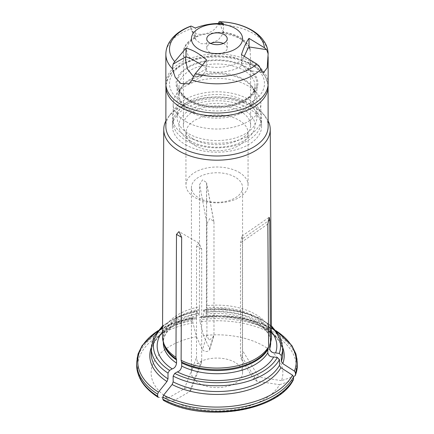 <?xml version="1.0" encoding="UTF-8"?>
<svg xmlns="http://www.w3.org/2000/svg" width="434" height="434" viewBox="0 0 434 434"><rect width="100%" height="100%" fill="white"/><g stroke="black" fill="none" stroke-linecap="round" stroke-linejoin="round"><path stroke-width="0.33" stroke-dasharray="2.17 1.63" d="M162.517 331.717A59.832 34.546 0 0 1 198.012 313.239L199.146 315.268L199.607 313.386L199.396 306.822A54.51 31.47 0 0 0 162.49 336.491M198.012 313.239L196.716 310.815M206.188 314.183C239.221 309.442 272.829 327.117 270.697 342.719A53.697 31.004 0 0 0 206.66 312.296L206.188 314.183L203.779 309.719M271.451 327.068A63.559 36.695 0 0 0 204.105 310.066C203.768 309.464 203.579 309.654 203.535 310.63L203.221 317.666C243.154 311.802 284.823 332.509 282.756 353.569A65.756 37.964 0 0 0 203.535 316.413M151.249 347.585A67.216 38.805 180 0 1 196.103 318.757L196.477 317.504L196.477 311.721A65.756 37.964 0 0 0 151.244 347.791M196.477 317.504A65.756 37.964 0 0 0 151.244 353.569C150.571 339.198 169.173 323.558 196.179 318.757L192.924 317.704L173.882 322.88L157.786 330.784M282.751 347.585A67.216 38.805 180 0 0 203.155 317.661L199.987 316.608L220.787 315.594L241.326 317.748L260.226 322.918L276.214 330.784M276.404 331.017A79.27 45.765 0 0 0 200.036 316.614L199.748 317.552A80.366 46.4 180 0 1 297.366 362.867M192.978 322.912A79.27 45.765 0 0 0 158.426 397.365L167.909 398.206A65.87 38.029 0 0 1 196.45 336.713L192.978 322.912L192.691 320.753L192.978 317.704A79.27 45.765 0 0 0 157.596 331.017M206.92 223.521L209.855 218.541L213.897 221.524L213.978 222.43L213.978 333.952L213.539 336.882L208.9 340.299L206.92 335.043L206.92 223.521L199.591 184.596L202.569 179.833L206.568 182.616L206.503 305.72A54.51 31.47 0 0 0 206.454 305.726L206.649 183.506L213.978 222.43M203.508 335.618L200.036 321.822A79.27 45.765 0 0 1 294.431 376.321L281.476 380.634A65.87 38.029 0 0 0 203.508 335.618L209.546 348.627L209.638 349.804C207.452 352.148 205.065 352.12 202.488 349.723L206.92 335.043M206.454 305.726L206.66 312.296M200.036 321.822L199.748 317.552M196.45 336.713L202.488 349.723M162.549 327.068A63.559 36.695 0 0 1 197.047 311.156C196.71 310.56 196.521 310.744 196.477 311.721M199.396 306.822L199.591 184.596M271.51 336.491A54.51 31.47 0 0 0 206.503 305.72M271.483 331.717A59.832 34.546 0 0 0 205.07 312.149M242.394 238.836L241.971 236.08L240.501 242.91L240.501 354.432L241.147 358.858L242.232 355.554L242.394 350.357L242.394 238.836L268.071 221.101M167.909 398.206L184.407 388.68C188.372 387.356 190.515 387.915 190.835 390.356L189.571 391.663L173.074 401.184A65.87 38.029 0 0 0 279.583 384.708L257.053 381.226L254.015 379.69C253.619 377.813 255.257 376.967 258.941 377.151L242.394 350.357M279.583 384.708L292.543 380.396L293.427 379.685M281.476 380.634L258.941 377.151M235.082 362.406A25.573 14.761 0 0 0 207.213 359.206A25.573 14.761 0 0 0 191.427 372.844A25.573 14.761 0 0 0 217 387.605A25.573 14.761 0 0 0 242.573 372.844A25.573 14.761 0 0 0 235.082 362.406M198.918 197.958A25.573 14.761 0 0 0 226.787 201.159A25.573 14.761 0 0 0 242.573 187.521A25.573 14.761 0 0 0 235.082 177.077A25.573 14.761 0 0 0 207.213 173.882A25.573 14.761 0 0 0 191.427 187.521A25.573 14.761 0 0 0 198.918 197.958M201.685 360.437L201.685 248.915L198.918 243.1L196.521 245.932L196.521 357.453L197.638 363.638L201.121 363.838L201.685 360.437L189.571 391.663M195.045 145.52A31.053 17.924 0 0 0 228.881 149.404A31.053 17.924 0 0 0 248.053 132.842A31.053 17.924 0 0 0 217 114.918A31.053 17.924 0 0 0 185.947 132.842A31.053 17.924 0 0 0 195.045 145.52M238.955 172.26A31.053 17.924 180 0 1 248.053 184.938A31.053 17.924 180 0 1 228.881 201.501A31.053 17.924 180 0 1 195.045 197.611A31.053 17.924 180 0 1 185.947 184.938A31.053 17.924 180 0 1 205.119 168.376A31.053 17.924 180 0 1 238.955 172.26M245.199 99.804A39.879 23.024 0 0 0 256.879 83.523A39.879 23.024 0 0 0 217 60.5A39.879 23.024 0 0 0 177.121 83.523A39.879 23.024 0 0 0 188.801 99.804A39.879 23.024 0 0 0 245.199 99.804M268.141 126.473A51.141 29.528 0 0 0 263.688 114.419A51.141 29.528 0 0 0 217 96.945A51.141 29.528 0 0 0 170.312 114.419A51.141 29.528 0 0 0 165.859 126.473M268.141 120.896A53.241 30.738 0 0 0 265.603 116.892A53.241 30.738 0 0 0 206.747 99.278A53.241 30.738 0 0 0 168.397 116.892A53.241 30.738 0 0 0 165.859 120.896M185.486 144.668A44.566 25.731 0 0 0 234.056 150.245A44.566 25.731 0 0 0 261.566 126.473A44.566 25.731 0 0 0 217 100.742A44.566 25.731 0 0 0 172.434 126.473A44.566 25.731 0 0 0 185.486 144.668M185.486 135.717A44.566 25.731 0 0 0 234.056 141.294A44.566 25.731 0 0 0 261.566 117.522A44.566 25.731 0 0 0 217 91.796A44.566 25.731 0 0 0 172.434 117.522A44.566 25.731 0 0 0 185.486 135.717M188.801 133.808A39.879 23.024 0 0 0 232.261 138.799A39.879 23.024 0 0 0 256.879 117.522A39.879 23.024 0 0 0 217 94.498A39.879 23.024 0 0 0 177.121 117.522A39.879 23.024 0 0 0 188.801 133.808M173.074 401.184L163.298 400.256M223.271 43.449A10.226 5.908 180 0 1 224.232 43.937A10.226 5.908 180 0 1 227.226 48.114A10.226 5.908 180 0 1 217 54.017A10.226 5.908 180 0 1 206.774 48.114A10.226 5.908 180 0 1 210.729 43.449M190.58 58.449A30.337 17.512 180 0 1 201.571 34.758L217.298 32.328A30.337 17.512 180 0 1 238.45 37.454A30.337 17.512 180 0 1 247.337 49.666M244.223 56.301L243.121 58.747A30.337 17.512 180 0 1 202.092 65.095L206.665 68.708A14.61 8.436 -120 0 0 206.665 68.61L206.665 60.028M193.238 76.368L201.691 76.433L205.694 71.078L206.665 68.708M241.445 54.651L241.445 63.234A14.61 3.087 98.8 0 0 241.445 63.326L246.138 70.004L263.454 72.69M241.445 63.326L243.121 58.747M223.548 23.653L223.548 32.235A14.61 11.523 -24.9 0 1 223.548 32.333L223.033 33.716L218.226 40.118L209.519 43.688L200.931 43.715L195.805 39.76L190.797 28.926C193.407 38.051 213.913 34.866 217.732 24.76A51.141 29.528 180 0 1 268.136 53.859M223.548 32.333L217.298 32.328M190.135 140.795A37.991 21.933 0 0 0 253.695 130.959A37.991 21.933 0 0 0 207.17 104.095A37.991 21.933 0 0 0 190.135 140.795M193.238 139.005A33.608 19.405 0 0 0 229.863 143.209A33.608 19.405 0 0 0 250.608 125.285A33.608 19.405 0 0 0 217 105.88A33.608 19.405 0 0 0 183.392 125.285A33.608 19.405 0 0 0 193.238 139.005M268.141 83.523A51.141 29.528 0 0 0 217 54A51.141 29.528 0 0 0 165.859 83.523M186.002 140.421A43.834 25.308 0 0 0 233.774 145.911A43.834 25.308 0 0 0 260.834 122.529A43.834 25.308 0 0 0 217 97.221A43.834 25.308 0 0 0 173.166 122.529A43.834 25.308 0 0 0 186.002 140.421M186.002 121.618A43.834 25.308 0 0 0 233.774 127.102A43.834 25.308 0 0 0 260.834 103.721A43.834 25.308 0 0 0 257.015 93.391A43.834 25.308 0 0 0 247.998 85.823A43.834 25.308 0 0 0 176.985 93.391A43.834 25.308 0 0 0 173.166 103.721A43.834 25.308 0 0 0 186.002 121.618M201.571 34.758L195.322 36.7L195.24 38.018L195.805 39.76M250.06 49.319L250.602 60.299L249.474 67.639L246.138 70.004M218.823 22.047L217.732 24.76M195.322 36.7A14.61 11.523 -24.9 0 1 195.322 36.602L195.322 28.02M165.859 54.283A51.141 29.528 180 0 1 190.797 28.926L190.591 26.414L191.193 26.105M199.564 309.209A53.849 31.091 0 0 0 164.128 344.515L163.303 339.551A53.697 31.004 0 0 0 163.656 343.099M199.607 310.218A53.697 31.004 0 0 0 163.303 339.551L163.303 342.014M199.607 313.386A53.697 31.004 0 0 0 163.303 342.719C162.587 332.2 177.045 319.332 199.146 315.274M282.756 347.791A65.756 37.964 0 0 0 203.535 310.63M192.691 320.753A80.366 46.4 0 0 0 136.634 364.978M136.634 362.867A80.366 46.4 180 0 1 192.691 318.643M209.546 348.627L213.978 333.952M269.905 344.412A53.849 31.091 0 0 0 206.622 308.118M270.344 343.099A53.697 31.004 0 0 0 270.697 339.551A53.697 31.004 0 0 0 206.66 309.127M297.366 364.978A80.366 46.4 0 0 0 199.748 319.663M267.865 224.015L240.501 242.91M257.053 381.226L240.501 354.432M183.419 102.912A47.49 27.418 0 0 0 262.868 90.619A47.49 27.418 0 0 0 204.707 57.044A47.49 27.418 0 0 0 183.419 102.912M268.141 86.507A51.141 29.528 0 0 0 217 56.984A51.141 29.528 0 0 0 165.859 86.507M163.591 400.349A79.27 45.765 0 0 0 292.543 380.396M201.685 248.915L196.521 245.932M184.407 388.68L196.521 357.453M205.694 71.078A33.608 19.405 0 0 0 242.617 65.366M249.181 47.214A33.608 19.405 0 0 0 223.033 33.716M188.068 100.227A40.915 23.62 0 0 0 256.521 89.637A40.915 23.62 0 0 0 206.41 60.711A40.915 23.62 0 0 0 188.068 100.227M244.141 80.339A38.382 22.161 180 0 1 252.04 86.963A38.382 22.161 180 0 1 238.765 114.261A38.382 22.161 180 0 1 189.859 111.679A38.382 22.161 180 0 1 181.96 86.963A38.382 22.161 180 0 1 244.141 80.339M190.135 110.328A37.991 21.933 0 0 0 231.539 115.081A37.991 21.933 0 0 0 254.991 94.818A37.991 21.933 0 0 0 217 72.885A37.991 21.933 0 0 0 179.009 94.818A37.991 21.933 0 0 0 190.135 110.328M190.135 101.42A37.991 21.933 0 0 0 231.539 106.178A37.991 21.933 0 0 0 254.991 85.91A37.991 21.933 0 0 0 217 63.977A37.991 21.933 0 0 0 179.009 85.91A37.991 21.933 0 0 0 190.135 101.42M195.24 38.018A33.608 19.405 0 0 0 183.392 52.807A33.608 19.405 0 0 0 185.351 59.333M206.665 68.61L193.748 76.069M223.548 32.235L219.501 23.507M195.322 36.602L190.591 26.414M241.445 63.234L259.093 65.963M271.445 325.885L258.387 317.504L241.787 311.742L223.054 309.062L203.796 309.686M213.891 221.524L206.562 182.616M213.544 336.882L209.638 349.804M269.872 344.515L270.697 339.551L270.697 342.014M241.966 236.074L269.183 217.277M241.147 358.858L254.015 379.69M242.573 372.844L242.573 187.521M191.427 372.844L191.427 187.521M185.947 132.842L185.947 184.938M248.053 132.842L248.053 184.938M170.312 114.419L168.397 116.892M263.688 114.419L265.603 116.892M268.082 84.966L264.908 75.489L260.042 69.57L252.572 64.053L232.624 56.892L213.268 55.519L194.459 58.557L181.293 64.129L171.62 72.022L168.978 75.684L165.918 84.966M162.555 325.885L177.49 316.641L196.683 310.787M261.566 126.473L261.566 117.522M172.434 126.473L172.434 117.522M256.879 117.522L256.879 83.523M177.121 117.522L177.121 83.523M198.918 243.1L179.003 231.599M201.121 363.838L190.835 390.356M222.241 32.105C236.752 33.776 245.975 39.223 249.908 48.462M268.141 56.8L268.141 55.769M260.834 122.529L260.834 103.721M173.166 122.529L173.166 103.721M257.015 93.391L252.04 86.963C254.036 89.61 255.024 92.225 254.991 94.818L254.991 85.91C254.769 94.183 246.979 100.542 231.62 104.974C215.741 108.153 201.707 106.525 189.533 100.086C182.416 95.664 178.911 90.939 179.009 85.91L179.009 94.818C178.976 92.225 179.964 89.61 181.96 86.963L176.985 93.391M250.608 125.285L250.608 60.299M183.392 125.285L183.392 52.807C183.267 46.53 187.407 41.073 195.815 36.434M227.226 48.114L227.226 38.783M206.774 48.114L206.774 38.783M201.691 76.427L188.969 83.773"/><path stroke-width="0.65" d="M165.859 120.896A53.241 30.738 0 0 0 163.759 129.332L162.49 336.491A54.51 31.47 0 0 0 163.477 342.567A54.51 31.47 0 0 0 175.96 357.318L176.535 359.932L176.535 363.101C176.09 366.231 174.642 368.162 172.184 368.889L169.548 370.414L167.996 373.099L167.996 378.882L166.96 381.546L158.426 392.157L157.65 394.153A80.366 46.4 180 0 1 136.634 362.867L138.034 354.014L142.162 345.529L157.786 330.784M162.517 331.717A59.832 34.546 0 0 0 172.184 368.889M269.839 344.612A53.849 31.091 0 0 0 269.872 344.515L270.523 342.567A54.51 31.47 0 0 1 270.48 342.692L269.693 345.518L269.693 348.686C270.301 351.654 272.281 353.054 275.633 352.885L279.241 353.444L281.362 355.56A65.756 37.964 0 0 0 282.756 347.791L279.838 336.252L271.445 325.885M282.751 347.585A67.216 38.805 180 0 1 282.773 363.627L281.362 361.343L281.362 355.56M282.773 363.627L294.431 371.113L295.494 372.828L295.494 374.938A80.366 46.4 0 0 0 297.366 364.978L297.366 362.867A80.366 46.4 180 0 1 295.494 372.828M158.079 397.246L158.426 397.365L157.65 396.264L157.65 394.153M270.523 342.567A54.51 31.47 0 0 0 271.51 336.491L270.241 129.332A53.241 30.738 0 0 0 268.141 120.896M275.633 352.885A59.832 34.546 0 0 0 271.483 331.717M270.48 342.692L269.753 219.94L269.188 217.282L267.865 224.015L268.592 346.771A54.51 31.47 0 0 1 181.124 360.301L181.7 362.911L181.7 366.084A53.697 31.004 0 0 0 267.805 352.761C268.407 355.728 270.387 357.133 273.74 356.96L277.348 357.518L279.469 359.64L279.469 365.417L280.885 367.701L292.543 375.188L293.601 376.902A80.366 46.4 180 0 1 162.815 397.137L163.591 395.135A79.27 45.765 0 0 0 292.543 375.188M181.7 366.084C181.255 369.215 179.806 371.146 177.354 371.873L174.712 373.397L173.161 376.083A65.756 37.964 0 0 0 279.469 359.64M280.885 367.701A67.216 38.805 180 0 1 172.124 384.529L173.161 381.866L173.161 376.083M294.431 376.321L295.494 374.938L295.397 375.443L297.366 364.978M268.592 346.771L267.805 349.592L267.805 352.761M163.298 400.262C203.28 423.02 278.183 411.606 293.427 379.696L293.601 376.902M165.918 84.966L165.859 126.473A51.141 29.528 0 0 0 180.837 147.348A51.141 29.528 0 0 0 236.573 153.75A51.141 29.528 0 0 0 268.141 126.473L268.082 84.966M163.759 129.332A53.241 30.738 0 0 0 179.351 151.178A53.241 30.738 0 0 0 237.463 157.819A53.241 30.738 0 0 0 270.241 129.332M177.354 371.873A59.832 34.546 0 0 0 273.74 356.96M172.124 384.529L163.591 395.135M163.591 400.349L162.815 399.247L162.815 397.137M175.96 357.318L176.492 234.365L179.003 231.599L181.656 237.349L181.124 360.301M210.729 43.449A10.226 5.908 180 0 1 223.271 43.449M186.002 56.68L173.085 64.14L174.718 61.601L186.002 48.098L186.002 56.68A14.61 8.436 -120 0 0 186.002 56.778L190.58 58.449L202.092 65.095M249.181 47.214A33.608 19.405 0 0 1 250.06 49.319L249.007 47.029L247.337 49.666L244.223 56.301M198.918 49.226A25.573 14.761 0 0 0 229.114 51.787A25.573 14.761 0 0 0 242.053 35.827A25.573 14.761 0 0 0 204.886 25.785A25.573 14.761 0 0 0 198.918 49.226M224.232 34.611A10.226 5.908 180 0 1 227.226 38.783A10.226 5.908 180 0 1 217 44.691A10.226 5.908 180 0 1 206.774 38.783A10.226 5.908 180 0 1 213.083 33.331A10.226 5.908 180 0 1 224.232 34.611M190.591 26.414L191.193 26.105L195.322 28.02C204.788 24.412 214.195 22.959 223.548 23.653L219.262 21.7C231.317 22.08 241.906 24.749 251.036 29.713C255.349 32.111 258.946 34.97 261.827 38.295L264.659 42.196C266.839 45.803 268 49.639 268.136 53.702L267.208 67.845L263.454 72.69L260.921 69.413A51.141 29.528 180 0 1 192.067 80.062L188.888 83.822L180.837 83.523L175.233 77.36L172.347 68.68A51.141 29.528 180 0 1 165.859 54.283L165.859 83.523A51.141 29.528 0 0 0 180.837 104.404A51.141 29.528 0 0 0 236.573 110.806A51.141 29.528 0 0 0 268.141 83.523L268.141 56.8M186.002 48.098C192.891 49.937 199.781 53.914 206.665 60.028L195.381 73.53L193.748 76.069L192.067 80.062M268.136 53.859L266.655 49.666L264.425 47.718L249.007 38.349C246.474 41.675 243.951 47.105 241.445 54.651L256.863 64.02L259.093 65.963L260.921 69.413M193.238 76.368L187.531 69.174L185.351 59.333L186.002 56.778M173.085 64.14L172.347 68.68M264.425 47.718A47.49 27.418 180 0 0 263.525 43.622A47.49 27.418 180 0 0 219.42 21.738L218.823 22.047L219.501 23.507M249.007 47.029A14.61 3.087 98.8 0 0 249.007 46.932L249.007 38.349M163.477 342.567L164.128 344.515A53.849 31.091 0 0 0 176.426 359.064M163.656 343.099A53.697 31.004 0 0 0 176.535 359.932M163.303 342.014L163.303 342.719A53.697 31.004 0 0 0 176.535 363.101M162.549 327.068A63.559 36.695 0 0 0 169.548 370.414M279.241 353.444A63.559 36.695 0 0 0 271.451 327.068M167.996 373.099A65.756 37.964 0 0 1 151.244 347.791L151.244 353.569A65.756 37.964 0 0 0 167.996 378.882M281.362 361.343A65.756 37.964 0 0 0 282.756 353.569L282.756 347.791M157.596 331.017A79.27 45.765 0 0 0 158.426 392.157M166.96 381.546A67.216 38.805 180 0 1 151.249 347.585M294.431 371.113A79.27 45.765 0 0 0 276.404 331.017M158.068 397.246C144.121 388.251 136.97 377.493 136.634 364.978A80.366 46.4 0 0 0 157.65 396.264M269.693 345.518A53.697 31.004 0 0 0 270.344 343.099M269.693 348.686A53.697 31.004 0 0 0 270.697 342.719L270.697 342.014M174.712 373.397A63.559 36.695 0 0 0 277.348 357.518M173.161 381.866A65.756 37.964 0 0 0 279.469 365.417M269.753 219.94L268.071 221.101M165.859 86.507A51.141 29.528 0 0 0 180.837 107.388A51.141 29.528 0 0 0 236.573 113.789A51.141 29.528 0 0 0 268.141 86.507M181.596 362.048A53.849 31.091 0 0 0 267.946 348.686M181.7 362.911A53.697 31.004 0 0 0 267.805 349.592M162.815 399.247A80.366 46.4 0 0 0 293.601 379.012M176.492 234.365L181.656 237.349M174.718 61.601A47.49 27.418 180 0 1 191.193 26.105M256.863 64.02A47.49 27.418 180 0 1 195.381 73.53M249.007 46.932L266.655 49.666M297.366 362.867L295.966 354.014L291.838 345.529L276.214 330.784M136.634 364.978L136.634 362.867M151.244 347.791L154.162 336.252L162.555 325.885M165.859 54.283C165.891 50.024 167.047 45.999 169.331 42.217L172.152 38.317C176.774 33.049 183.023 28.975 190.906 26.089"/></g></svg>
